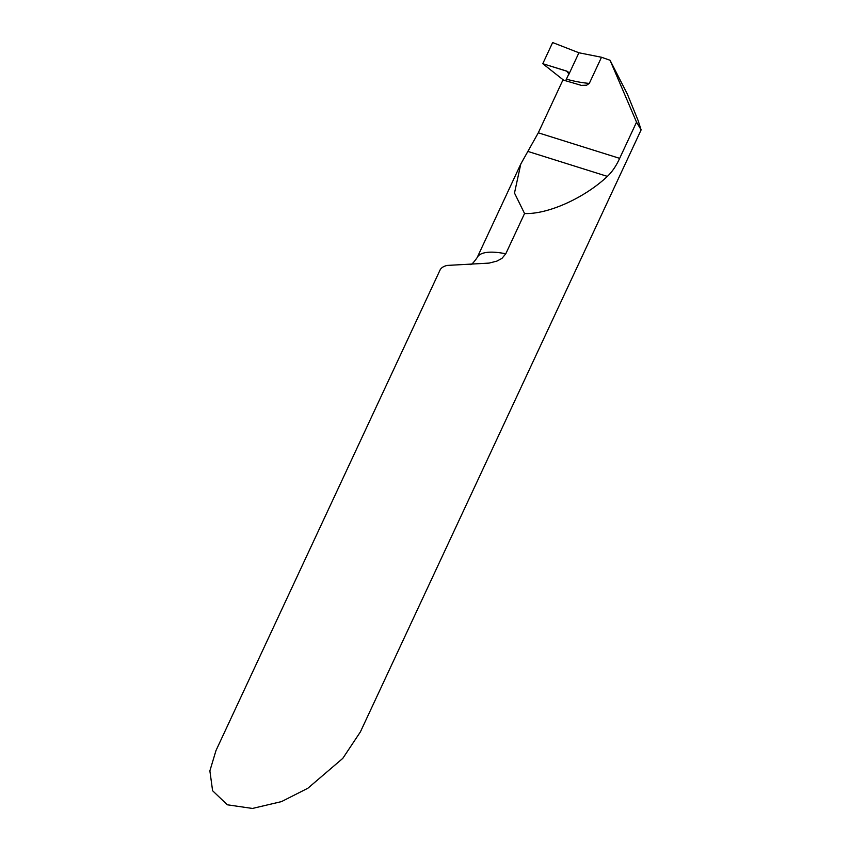<?xml version="1.0" encoding="UTF-8"?>
<svg xmlns="http://www.w3.org/2000/svg" width="851" height="851" viewBox="0 0 851 851"><rect width="100%" height="100%" fill="white"/><g stroke="black" fill="none" stroke-linecap="round" stroke-linejoin="round"><path stroke-width="1.28" d="M565.638 80.792L568.766 74.09L567.404 71.388L542.778 63.697L552.639 42.55L578.914 52.773L568.457 75.196L578.914 52.773L601.497 57.251L610.061 60.272L627.336 94.046L638.09 120.48L641.122 129.884L636.537 122.15L610.061 60.272M636.537 122.15L619.656 158.36C616.209 165.902 612.124 171.913 607.391 176.391C584.201 198.177 547.874 214.463 524.556 213.527L514.493 193.039L520.791 164.02L538.3 132.809L562.947 79.951L580.935 85.26M566.575 79.239A79.951 25.37 -155 0 0 589.307 83.387L601.497 57.251M589.307 83.387L586.637 85.196L581.68 85.366M641.122 129.884L360.409 731.871L342.793 758.369L307.902 788.217L281.511 801.599L252.439 808.45L227.323 804.791L212.601 790.739L209.878 770.868L215.984 750.55L439.988 270.171A61.495 19.509 25 0 1 447.169 265.427L489.134 263.097L496.91 261.108L501.93 258.406L505.781 253.789L524.556 213.527M542.778 63.697L563.575 80.143M568.787 73.824L566.628 71.08M552.639 42.55L578.914 52.773L568.457 75.196C569.181 73.165 568.574 71.792 566.638 71.08L542.778 63.697L552.639 42.55M619.656 158.36L538.3 132.809M607.391 176.391L527.854 151.414M505.781 253.789A61.495 19.509 -155 0 0 477.156 257.598L520.791 164.02M470.326 264.565C471.369 264.938 473.645 262.619 477.156 257.598"/></g></svg>
